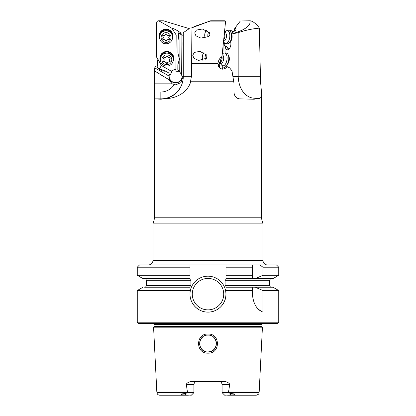 <?xml version="1.0" encoding="UTF-8"?>
<svg xmlns="http://www.w3.org/2000/svg" width="416" height="416" viewBox="0 0 416 416"><rect width="100%" height="100%" fill="white"/><g stroke="black" fill="none" stroke-linecap="round" stroke-linejoin="round"><path stroke-width="0.62" d="M252.574 265.559L252.574 278.658L255.284 278.626L262.922 275.304L262.922 267.202L278.736 267.202L276.489 264.956L139.511 264.956L137.264 267.202L137.264 275.304L189.998 275.304L189.998 267.202L137.264 267.202M267.509 264.956A4.493 4.493 0 0 1 263.016 260.463L263.016 223.127L152.984 223.127L152.984 260.463L263.016 260.463M189.998 264.956L189.998 267.202L189.998 264.956M189.998 267.493L189.998 275.304M144.617 287.212L189.998 287.212L144.617 287.212C145.642 287.113 146.203 286.551 146.302 285.532L190.913 285.532L190.913 280.311L189.998 279.412L189.998 278.626L143.016 278.626L137.264 275.304M190.913 285.532L189.998 286.426L189.998 294.148A17.966 17.966 0 0 1 216.944 278.59A17.966 17.966 0 0 1 216.944 309.707A17.966 17.966 0 0 1 189.998 294.148C189.836 303.836 198.26 312.265 207.958 312.114A17.966 17.966 0 0 1 195.255 306.847M255.284 287.212L272.984 287.212L278.736 290.534L262.922 290.534L255.284 287.212L252.574 287.18L252.574 290.534L252.574 287.212L226.002 287.212L226.002 294.148L226.002 286.426L225.087 285.532L225.087 280.311L226.002 279.412L226.002 264.956L226.002 278.626L252.574 278.626L252.574 275.304L228.774 275.304M208 278.429A15.72 15.72 0 0 0 192.28 294.148A15.72 15.72 0 0 0 208 309.868A15.72 15.72 0 0 0 223.72 294.148A15.72 15.72 0 0 0 208 278.429M160.742 74.776L169.166 79.784L154.549 70.918L154.331 217.797A11.227 11.227 0 0 1 152.984 223.127M263.016 223.127A11.227 11.227 0 0 1 261.669 217.797L261.669 94.115C261.706 97.027 260.588 98.519 258.315 98.597L254.004 99.221M154.331 95.69L154.622 98.868L160.836 99.216L166.67 98.597C173.706 98.306 185.936 94.609 190.278 83.06L233.958 83.06L233.953 92.014C234.291 96.122 236.158 98.405 239.543 98.868L253.76 99.216M233.958 83.06L231.998 70.918L229.658 67.87L227.141 66.612C225.81 68.39 224.073 69.233 221.915 69.15L222.43 69.181M221.915 69.15L219.502 68L218.655 66.867L217.984 63.627L191.417 63.627L191.038 28.137L210.621 20.8L194.86 26.348L191.038 28.137M190.278 83.06L191.417 76.32L191.417 63.627M221.291 69.025A2.246 1.617 44.4 0 0 221.504 68.89L224.754 67.262L227.141 66.612M218.275 65.811L221.983 56.514C219.653 58.1 218.322 60.471 217.984 63.627M218.572 65.51A2.246 1.617 44.4 0 0 218.41 65.645A2.246 1.617 44.4 0 0 218.244 65.858M210.621 20.8L225.087 20.8L225.529 21.887L221.983 56.514M209.321 32.62L202.379 29.016L196.368 30.077L194.724 32.906L195.91 35.807L200.866 38.095L208.853 36.52L209.934 34.414L209.321 32.62A4.493 2.231 -81.9 0 0 209.279 32.276M206.887 55.812L206.939 55.39L200.008 51.345L194.355 52.411L192.738 55.292L193.903 58.224L198.572 60.44L206.596 58.198L206.887 55.812A4.493 2.231 -81.9 0 0 206.877 55.255M233.236 33.446C238.025 32.027 241.826 30.462 244.644 28.751C248.83 26.192 250.614 23.598 250.006 20.961L250.786 20.8L253.146 21.887C256.095 23.972 258.164 26.057 259.345 28.137C252.148 28.782 245.092 30.295 238.176 32.672L231.676 33.977M183.29 35.391L181.927 35.027L181.646 74.703L179.738 71.989L180.008 33.925L178.63 32.822C180.097 33.613 180.934 33.894 181.132 33.66C181.194 32.484 173.555 28.283 172.026 28.309L158.683 20.8L162.594 20.8M180.008 33.925L181.927 35.064M224.396 42.822L225.956 49.478L226.881 49.837C227.994 49.946 228.966 49.343 229.809 48.032C230.916 46.02 231.171 43.857 230.573 41.548M238.176 32.672L238.181 76.669C238.618 84.469 241.129 90.522 245.716 94.822C250.718 98.28 251.711 97.968 258.315 98.597M261.669 94.115L260.541 81.76L259.345 28.137M234.177 31.424L234.77 28.309L240.365 20.961L250.198 20.8M231.249 33.119L235.316 30.441L235.997 29.505L236.023 28.772L234.77 28.309M178.511 34.939A2.246 0.276 0.4 0 0 176.171 35.027L175.926 69.612A6.625 6.573 180 0 0 171.324 71.209L161.377 65.51L156.468 56.514L156.738 21.887L157.856 20.8L163.394 20.8L189.353 28.662M179.738 71.989L177.819 69.472L177.85 64.813L179.416 59.322L177.934 52.905L178.022 40.347L178.63 36.639M178.63 32.822L178.365 34.06L178.63 36.712L178.022 40.347M179.41 59.01L177.85 64.813M175.926 69.612L175.999 71.791A2.246 0.276 -179.6 0 1 179.416 71.812L179.416 71.64M176.171 35.027L172.026 28.309M173.113 61.344A6.963 6.911 180 0 0 166.842 51.438A6.963 6.911 180 0 0 160.566 61.344M172.328 39.068A6.963 6.911 180 0 0 166.057 29.162A6.963 6.911 180 0 0 159.786 39.068M171.324 71.209L171.356 71.318A6.51 6.464 0 0 1 176.015 69.716M172.026 71.703L170.321 74.636L172.026 71.703L171.356 71.318M182.151 76.627A6.51 6.464 0 0 1 175.656 82.633A6.51 6.464 0 0 1 169.468 74.147L170.321 74.636M179.416 71.812L175.999 71.791M182.296 77.319A6.739 6.687 0 0 1 168.943 76.773M169.166 79.784L172.136 83.829L154.336 83.829M169.166 79.602L168.917 77.282L169.322 74.266L168.828 72.987L165.719 71.204L159.604 68.89L157.451 67.262L155.126 66.612L154.762 67.87L169.036 76.05M181.646 74.703L182.39 78.494L180.856 82.675L175.656 84.848L172.136 83.829M154.549 70.918L154.762 67.87M156.468 56.514C157.076 58.1 157.404 60.471 157.451 63.627L157.17 67.184M161.377 65.51L159.474 68.817M168.828 72.987L169.322 74.656M157.451 67.262C159.682 70.028 162.438 71.344 165.719 71.204M159.557 36.66A6.51 6.464 0 0 1 166.057 29.77A6.51 6.464 0 0 1 172.557 36.66M159.588 38.074A6.739 6.687 0 0 1 166.057 29.52A6.739 6.687 0 0 1 172.526 38.074M172.791 36.208L172.791 36.098A6.739 6.687 180 0 0 166.057 29.411A6.739 6.687 180 0 0 159.318 36.098L159.318 36.208M160.342 58.937A6.51 6.464 0 0 1 166.842 52.047A6.51 6.464 0 0 1 173.337 58.937M160.373 60.351A6.739 6.687 0 0 1 166.842 51.797A6.739 6.687 0 0 1 173.311 60.351M173.576 58.484L173.576 58.375A6.739 6.687 180 0 0 166.842 51.688A6.739 6.687 180 0 0 160.103 58.375L160.103 58.484M228.155 49.629A3.479 1.981 31.4 0 0 224.37 45.952M213.32 337.022C219.482 341.494 215.644 352.394 208 351.972L210.761 351.504L213.21 350.168L215.098 348.078L216.2 345.457L216.372 342.644L215.623 339.971L214.542 338.25M156.827 392.002L153.608 327.834L262.392 327.834L259.173 392.002L228.556 392.002L229.668 384.644C230.568 384.722 228.124 381.659 224.354 381.503L191.646 381.503C187.881 381.654 185.432 384.717 186.332 384.644L187.444 392.002L156.827 392.002L156.978 392.506L187.814 392.506L187.444 392.002M208 334.064C195.499 333.341 195.416 353.808 208 353.153C220.553 353.829 220.537 333.356 208 334.064L208 335.13C218.832 334.589 218.904 352.446 208 351.972C197.116 352.456 197.148 334.594 208 335.13M197.064 381.503A3.146 3.146 0 0 0 193.918 384.644C194.137 382.704 195.182 381.654 197.064 381.503A3.146 3.146 0 0 0 193.918 384.644L193.918 392.616L191.339 395.2L185.578 394.95L184.985 393.64C179.681 393.91 181.418 394.384 181.028 394.41C181.527 394.472 180.04 394.831 185.578 394.95M193.918 392.616L187.814 392.506M187.819 392.616L184.985 393.64M228.556 392.002L228.181 392.616L231.015 393.64C236.319 393.91 234.582 394.384 234.972 394.41C234.473 394.472 235.96 394.831 230.422 394.95L224.661 395.2L222.082 392.616L222.082 384.644C221.863 382.704 220.818 381.654 218.936 381.503A3.146 3.146 0 0 1 222.082 384.644L222.082 392.616L222.082 384.644A3.146 3.146 0 0 0 218.936 381.503M224.661 395.2L222.082 392.616L228.181 392.616M227.609 395.2L256.324 395.2C260 393.931 258.502 393.312 259.022 392.506L259.173 392.002M186.202 394.987L186.644 395.044M156.978 392.506C157.123 394.129 158.023 395.023 159.676 395.2L188.391 395.2M202.68 337.022L200.819 339.149L199.768 341.786L199.644 344.599L200.439 347.261L202.067 349.523L204.381 351.156L206.19 351.775M207.984 351.972L208 353.153M262.392 327.834L261.986 326.326L154.014 326.326L153.608 327.834M154.014 326.326A1.347 1.347 0 0 0 154.06 325.978L261.94 325.978A1.347 1.347 0 0 0 261.986 326.326M261.94 325.978L261.94 324.464L154.06 324.464L154.06 325.978M154.06 324.464A1.347 1.347 0 0 0 153.457 323.341M262.543 323.341A1.347 1.347 0 0 0 261.94 324.464M138.388 323.341L277.612 323.341L278.736 322.218L137.264 322.218L138.388 323.341M226.002 290.534L252.574 290.534L252.574 295.844C253.687 304.424 257.14 309.847 262.922 312.114L262.922 290.534M207.958 312.114L208.042 312.114C217.729 312.27 226.158 303.846 226.002 294.148M189.998 286.426L189.998 290.534L137.264 290.534L137.264 322.218M278.736 290.534L278.736 322.218M262.922 312.114A17.966 17.966 0 0 1 256.006 306.4M271.383 278.626L270.338 278.99L269.63 280.311L269.63 285.532L270.28 286.806M225.087 285.532L269.62 285.345M269.63 285.532L269.63 280.311L225.087 280.311M269.615 280.68L269.63 280.311M252.574 267.202L226.002 267.202M252.574 266.453L252.574 265.762M262.922 267.202L260 264.956M255.284 278.626L272.984 278.626L278.736 275.304L262.922 275.304M226.002 275.304L252.574 275.304M224.338 45.656A3.931 2.236 -148.6 0 1 228.55 49.405M222.695 68.416L222.747 65.79M222.976 53.513L223.132 45.458M188.989 28.818L183.29 32.672L183.29 76.669C182.926 84.469 179.873 90.522 174.138 94.822C169.676 97.495 167.19 98.753 166.67 98.597M191.417 76.32L183.29 76.32L183.29 76.669M183.29 39.442C182.77 40.633 183.004 49.036 183.29 49.478M181.646 75.249L181.927 35.027M219.32 63.404A6.739 3.344 -81.9 0 0 220.761 59.644M219.274 63.534A6.51 3.234 -81.9 0 0 220.917 59.238M204.017 52.655A4.493 2.231 -81.9 0 0 202.348 56.644A4.493 2.231 -81.9 0 0 202.883 60.232M206.502 58.308A4.493 2.231 -81.9 0 0 206.648 57.777M202.8 60.252A4.602 2.283 98.1 0 1 202.296 56.644A4.602 2.283 98.1 0 1 203.939 52.614M206.539 30.295A4.493 2.231 -81.9 0 0 204.823 34.325A4.493 2.231 -81.9 0 0 205.369 37.95M208.764 36.587A4.493 2.231 -81.9 0 0 208.884 36.26M205.286 37.965A4.602 2.283 98.1 0 1 204.766 34.325A4.602 2.283 98.1 0 1 206.456 30.254M172.567 37.081A6.51 6.464 180 0 0 166.057 30.618A6.51 6.464 180 0 0 159.546 37.081L159.546 37.331A6.51 6.464 0 0 1 166.057 30.867A6.51 6.464 0 0 1 172.567 37.331L172.567 37.081M172.567 37.331A6.51 6.464 0 0 1 166.057 43.794A6.51 6.464 0 0 1 159.546 37.331M161.117 37.523A4.94 4.904 0 0 1 166.057 32.62A4.94 4.904 0 0 1 170.997 37.523A4.94 4.904 0 0 1 166.057 42.427A4.94 4.904 0 0 1 161.117 37.523M162.734 39.052A0.655 0.65 180 0 0 163.561 39.676A1.513 1.503 0 0 1 165.422 40.747A0.655 0.65 180 0 0 166.691 40.747A1.513 1.503 0 0 1 168.553 39.676A0.655 0.65 180 0 0 169.187 38.589A1.513 1.503 0 0 1 169.187 36.457A0.655 0.65 180 0 0 168.553 35.365A1.513 1.503 0 0 1 166.691 34.299A0.655 0.65 180 0 0 165.422 34.299A1.513 1.503 0 0 1 163.561 35.365A0.655 0.65 180 0 0 162.926 36.457A1.513 1.503 0 0 1 162.926 38.589A0.655 0.65 180 0 0 162.734 39.052M168.553 39.676L168.553 39.239L166.057 40.82L162.734 38.636M163.374 37.523L162.734 35.578M169.187 36.457L169.38 35.578M169.187 36.015L168.74 37.523M168.553 39.239L169.38 38.636M173.352 59.358A6.51 6.464 180 0 0 166.842 52.894A6.51 6.464 180 0 0 160.326 59.358L160.326 59.608A6.51 6.464 0 0 1 166.842 53.139A6.51 6.464 0 0 1 173.352 59.608L173.352 59.358M173.352 59.608A6.51 6.464 0 0 1 166.842 66.071A6.51 6.464 0 0 1 160.326 59.608M161.902 59.795A4.94 4.904 0 0 1 166.842 54.891A4.94 4.904 0 0 1 171.782 59.795A4.94 4.904 0 0 1 166.842 64.698A4.94 4.904 0 0 1 161.902 59.795M163.514 61.324A0.655 0.65 180 0 0 164.346 61.953A1.513 1.503 0 0 1 166.208 63.019A0.655 0.65 180 0 0 167.476 63.019A1.513 1.503 0 0 1 169.333 61.953A0.655 0.65 180 0 0 169.967 60.861A1.513 1.503 0 0 1 169.967 58.729A0.655 0.65 180 0 0 169.333 57.642A1.513 1.503 0 0 1 167.476 56.571A0.655 0.65 180 0 0 166.208 56.571A1.513 1.503 0 0 1 164.346 57.642A0.655 0.65 180 0 0 163.712 58.729A1.513 1.503 0 0 1 163.712 60.861A0.655 0.65 180 0 0 163.514 61.324M169.333 61.953L169.333 61.516L166.842 63.097L163.514 60.908M164.159 59.795L163.514 57.85M169.967 58.729L170.165 57.85M169.967 58.292L169.52 59.795M169.333 61.516L170.165 60.908M208.172 36.904L208.192 36.946A2.917 1.451 98.1 0 1 208.172 36.904A2.917 1.451 98.1 0 1 207.865 34.648A2.917 1.451 98.1 0 1 208.842 32.162A2.917 1.451 98.1 0 1 209.019 31.996M224.479 32.282L225.774 31.21A6.51 3.234 98.1 0 1 227.417 30.633A6.51 3.234 98.1 0 1 229.762 37.081A6.51 3.234 98.1 0 1 225.592 43.529A6.51 3.234 98.1 0 1 224.167 42.526L223.532 41.584M225.592 43.529L227.328 43.779A6.51 3.234 -81.9 0 0 229.32 42.879A6.51 3.234 -81.9 0 0 231.499 37.331A6.51 3.234 -81.9 0 0 230.823 32.297A6.51 3.234 -81.9 0 0 229.159 30.883L227.417 30.633M229.32 42.879L230.412 41.73A4.94 2.449 -81.9 0 0 232.066 37.523A4.94 2.449 -81.9 0 0 231.551 33.706L230.823 32.297M205.41 59.176L205.426 59.207A2.917 1.451 98.1 0 1 205.41 59.176A2.917 1.451 98.1 0 1 205.104 56.924A2.917 1.451 98.1 0 1 206.081 54.434A2.917 1.451 98.1 0 1 206.211 54.314L206.081 54.434M222.232 54.132L223.012 53.482A6.51 3.234 98.1 0 1 224.661 52.91A6.51 3.234 98.1 0 1 227.001 59.358A6.51 3.234 98.1 0 1 222.83 65.806A6.51 3.234 98.1 0 1 221.406 64.797L220.038 62.774M222.83 65.806L224.567 66.05A6.51 3.234 -81.9 0 0 226.559 65.156A6.51 3.234 -81.9 0 0 228.738 59.608A6.51 3.234 -81.9 0 0 228.062 54.574A6.51 3.234 -81.9 0 0 226.398 53.16L224.661 52.91M226.559 65.156L227.651 64.007A4.94 2.449 -81.9 0 0 229.304 59.795A4.94 2.449 -81.9 0 0 228.79 55.978L228.062 54.574M229.648 31.034A6.51 3.234 -98.1 0 1 230.526 30.633A6.51 3.234 -98.1 0 1 232.17 31.21L233.22 32.079M154.331 217.797L261.669 217.797M190.658 81.76L233.693 81.76M225.529 21.887L207.964 21.887M225.956 49.478L225.898 53.087M225.706 65.827L225.69 67.007M232.887 76.56L238.181 76.669M238.176 76.32L260.38 76.32M164.164 20.961L159.276 20.961M250.006 20.961L240.365 20.961M193.918 384.644L186.332 384.644M229.668 384.644L222.082 384.644M231.015 393.64L230.422 394.95M228.186 392.506L259.022 392.506M190.913 280.311L146.302 280.311C146.203 279.287 145.642 278.725 144.617 278.626M219.934 62.754L219.409 67.902M182.073 76.346L183.29 76.414A22.454 22.454 0 0 1 160.836 98.868L160.836 92.014A15.72 15.714 0 0 0 174.143 84.656M160.836 99.216L160.836 98.868L154.622 98.868M154.341 92.014L160.836 92.014M165.422 40.305L165.422 40.747M163.561 39.676L163.561 39.239M162.926 36.457L162.926 36.015M166.691 40.747L166.691 40.305M166.208 62.582L166.208 63.019M164.346 61.953L164.346 61.516M163.712 58.729L163.712 58.292M167.476 63.019L167.476 62.582M223.73 39.655A3.968 1.971 -81.9 0 0 224.812 36.561A3.968 1.971 -81.9 0 0 224.364 33.431M224.458 32.51A4.316 2.142 98.1 0 1 226.413 36.764A4.316 2.142 98.1 0 1 223.59 41.028M219.944 62.644L219.846 62.759A3.968 1.971 -81.9 0 0 222.056 58.838A3.968 1.971 -81.9 0 0 221.941 56.612M222.165 54.777A4.316 2.142 98.1 0 1 223.652 59.041A4.316 2.142 98.1 0 1 222.165 62.764A4.316 2.142 98.1 0 1 219.996 62.717M152.984 260.463C152.719 263.193 151.221 264.69 148.491 264.956M270.338 286.848L271.383 287.212M278.736 267.202L278.736 275.304M146.302 285.532L146.302 280.311M143.016 287.212L137.264 290.534M168.553 39.582L168.901 39.255M169.333 61.859L169.686 61.532M230.526 30.633L228.972 30.857"/></g></svg>
